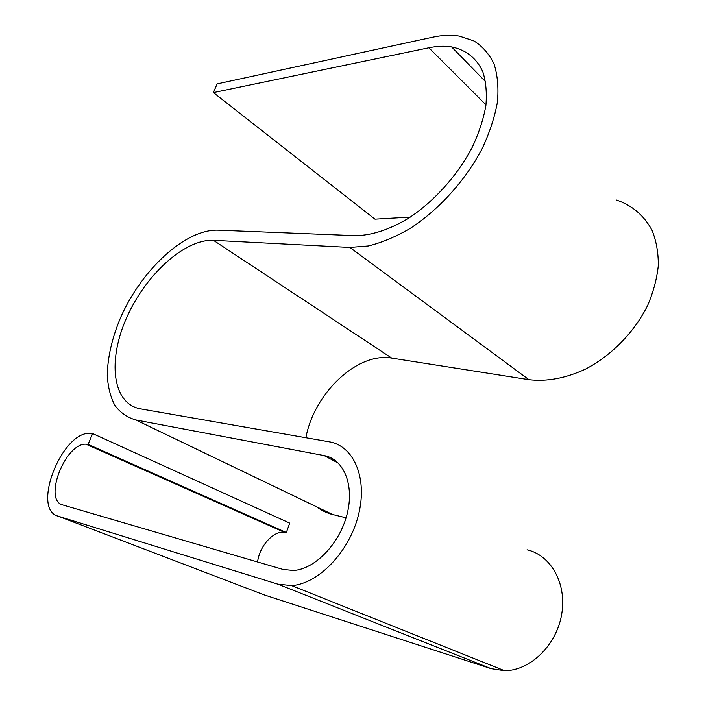 <?xml version="1.0" encoding="UTF-8"?>
<svg xmlns="http://www.w3.org/2000/svg" width="706" height="706" viewBox="0 0 706 706"><rect width="100%" height="100%" fill="white"/><g stroke="black" fill="none" stroke-linecap="round" stroke-linejoin="round"><path stroke-width="1.06" d="M58.113 516.183L277.802 584.153L291.631 585.609C318.706 583.906 349.832 551.218 358.648 514.224C367.738 477.23 353.344 445.627 329.164 441.806L140.406 408.836C111.875 403.655 107.577 359.751 126.842 317.25C145.736 274.652 184.672 238.955 213.441 240.322L349.867 247.444L368.382 245.97C381.778 242.635 395.634 236.828 409.948 228.55C438.55 210.088 465.413 180.551 482.154 148.622C489.62 132.613 494.712 117.117 497.43 102.132C498.701 87.818 497.58 75.11 494.068 64.025C489.293 54.115 482.613 46.428 474.053 40.974L459.306 36.077C451.063 34.762 442.221 35.123 432.778 37.171L217.104 83.899L213.415 92.592L428.877 47.779C436.97 46.093 444.542 45.802 451.602 46.905C465.739 49.764 476.674 58.21 482.798 71.721C485.957 81.578 486.981 92.865 485.887 105.591C483.513 118.899 479.039 132.657 472.455 146.874C457.709 175.247 433.961 201.598 408.536 218.251C389.077 229.847 371.171 235.645 354.818 235.645L218.03 230.156C185.528 229.062 142.206 269.065 121.026 316.606C112.201 337.3 107.621 356.901 107.259 375.407C107.956 386.967 110.48 396.948 114.822 405.341C120.196 412.586 127.186 417.458 135.781 419.946L324.125 455.582C343.548 458.953 354.624 484.678 347.105 514.092C339.815 543.505 315.061 569.239 293.484 570.492L283.035 569.442L62.799 504.958C42.889 500.333 65.243 442.971 85.973 444.18L88.126 444.374L92.645 433.563L89.944 433.334C61.881 431.569 31.152 509.22 58.113 516.183L264.018 594.849L491.155 668.661L504.543 670.7C530.259 670.788 556.628 645.09 561.694 614.211C567.024 583.359 550.671 555.04 527.055 549.798M257.575 561.985C259.508 546.232 272.922 531.062 284.086 532.183L286.354 532.536L289.725 523.12L92.645 433.563M316.87 506.934C321.512 510.526 326.781 513.059 332.658 514.524L346.072 517.816M213.415 92.592L374.965 219.16L410.345 217.077M305.883 437.738C314.011 393.304 357.342 351.915 391.742 358.11L528.918 379.678C546.7 381.814 565.532 378.31 585.424 369.167C611.264 355.718 634.306 332.305 647.578 305.574C653.368 292.055 656.942 278.685 658.319 265.465C658.389 252.633 656.298 240.931 652.062 230.35C644.031 215.427 632.126 205.314 616.347 199.992M272.94 526.57L272.322 526.958M286.354 532.536L88.126 444.374M491.155 668.661L277.802 584.153M391.742 358.11L213.441 240.322M528.918 379.678L349.867 247.444M485.984 104.867L428.877 47.779M338.395 463.154L324.125 455.582M332.658 514.524L135.781 419.946M291.631 585.609L504.543 670.7M85.973 444.18L284.086 532.183M451.602 46.905L485.631 81.755"/></g></svg>
